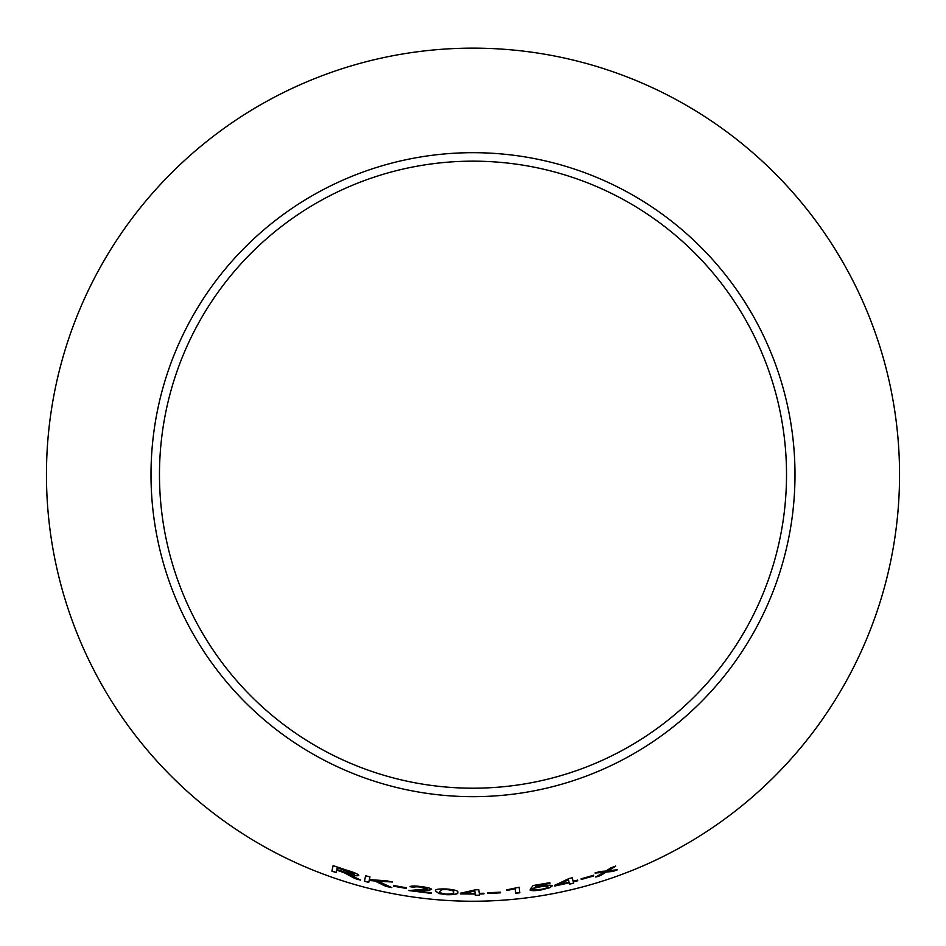 <?xml version="1.0" encoding="UTF-8"?>
<svg xmlns="http://www.w3.org/2000/svg" width="946" height="946" viewBox="0 0 946 946"><rect width="100%" height="100%" fill="white"/><g stroke="black" fill="none" stroke-linecap="round" stroke-linejoin="round"><path stroke-width="1.42" d="M473 48.14A426.54 426.54 0 0 1 842.401 687.955A426.54 426.54 0 0 1 103.599 687.955A426.54 426.54 0 0 1 473 48.14M473 152.684A321.995 321.995 0 0 1 751.857 635.677A321.995 321.995 0 0 1 194.143 635.677A321.995 321.995 0 0 1 473 152.684M617.643 869.729L608.29 870.758L615.704 866.122L610.998 867.801L605.747 871.089L600.06 871.479L595.081 873.04L603.666 872.354L595.767 877.072L600.592 875.558L606.232 872.035L612.819 871.455L617.643 869.729M593.639 875.984L593.485 875.31L581.116 878.81L581.27 879.484L593.639 875.984L593.438 875.168M573.11 881.282L572.283 877.758L568.972 878.562L554.628 885.397L554.77 886.012L569.185 882.878L569.492 884.179L573.56 883.197L573.252 881.897L577.71 880.773L577.568 880.158L573.11 881.282L572.247 877.616M535.129 887.395L536.595 885.645L549.969 883.328L549.815 882.689L533.13 885.515L530.54 888.791L540.438 886.804C545.062 886.083 547.557 886.071 547.888 886.792C547.994 887.608 545.736 888.46 541.112 889.358L530.067 890.044C531.321 890.907 535.046 890.872 541.242 889.914L549.886 887.691L552.228 885.917C551.589 884.948 547.971 884.983 541.396 886.035L535.129 887.395L536.595 885.645M515.132 888.909L515.665 893.249L519.815 892.799L519.129 887.23L506.843 889.843L506.914 890.493L515.109 888.755L515.665 893.249M500.505 892.835L500.41 892.149L487.604 892.811L487.698 893.497L500.505 892.835M479.291 893.367L478.83 889.76L475.412 889.796L460.347 893.296L460.418 893.923L475.176 894.053L475.341 895.389L479.527 895.33L479.362 893.994L483.95 893.887L483.879 893.261L479.291 893.367M435.574 891.026L438.968 893.592L446.678 894.703C455.014 894.81 458.692 894.029 457.687 892.374C458.644 890.884 454.943 889.748 446.571 888.98C438.223 888.72 434.557 889.406 435.574 891.026M410.056 886.698L414.289 887.395C414.537 886.733 416.784 886.65 421.017 887.159L427.285 888.873L408.885 890.564L431.199 893.379L431.27 892.717L414.691 890.742L421.337 890.529C426.823 890.6 430.229 890.198 431.542 889.335C430.915 888.282 427.462 887.372 421.159 886.603C414.703 885.775 411.002 885.799 410.056 886.698M406.153 888.412L406.212 887.726L393.583 885.515L393.524 886.201L406.153 888.412M391.821 887.585L377.962 881.199L392.401 882.003L386.417 880.773L369.366 879.626L369.969 876.918L365.605 875.783L364.399 881.246L368.763 882.382L369.177 880.49L374.782 880.963L386.003 886.39L391.821 887.585M350.99 876.162L355.046 878.574L360.497 880.111L349.169 874.163C354.726 875.736 357.907 876.138 358.688 875.393C358.026 874.069 354.265 872.413 347.419 870.426L333.11 865.637L331.904 871.148L336.149 872.614L336.693 870.178L344.025 872.638L355.046 878.574M473 161.163A313.516 313.516 0 0 1 744.514 631.443A313.516 313.516 0 0 1 201.486 631.443A313.516 313.516 0 0 1 473 161.163M336.693 870.178L344.072 872.496L351.025 876.02M355.093 878.432L360.544 879.969M358.735 875.239C357.943 875.996 354.774 875.594 349.216 874.021L349.169 874.163M333.158 865.507L331.904 871.148M331.951 871.006L336.208 872.484M337.225 867.73L354.23 874.092C353.225 874.553 350.493 874.045 346.023 872.579L336.835 869.551L337.225 867.73L354.23 874.092M369.177 880.49L374.817 880.809L386.027 886.248L391.845 887.443M392.424 881.849L377.962 881.199M365.641 875.641L364.399 881.246M364.447 881.104L368.798 882.24M393.619 885.361L393.548 886.059L406.177 888.27M410.079 886.556L414.289 887.395M414.313 887.242C414.561 886.579 416.808 886.508 421.029 887.005L421.017 887.159M421.029 887.005L427.285 888.873M408.909 890.423L431.21 893.225M421.337 890.529L414.691 890.742M421.348 890.387C426.847 890.458 430.241 890.056 431.565 889.181M435.598 890.884L438.968 893.592M438.979 893.438L446.678 894.703M446.678 894.549C455.026 894.656 458.692 893.875 457.698 892.232M439.855 891.38L441.971 889.488L446.536 889.394C452.188 890.091 454.482 890.978 453.418 892.054L453.406 892.208C454.482 893.414 452.235 894.065 446.666 894.136C441.084 893.379 438.814 892.468 439.855 891.38L441.959 889.642L446.536 889.547C452.188 890.245 454.47 891.12 453.406 892.208M460.347 893.142L460.418 893.923M460.418 893.769L475.176 894.053M475.176 893.899L475.341 895.389M475.341 895.235L479.527 895.188M483.95 893.745L479.362 893.994M464.451 893.379L474.786 890.754L475.105 893.426L464.451 893.379L474.786 890.907L475.105 893.426M487.604 892.669L487.687 893.355L500.493 892.681M506.82 889.689L506.902 890.352L515.109 888.755M515.653 893.095L519.803 892.657M536.571 885.503L549.945 883.186M530.517 888.637L534.443 888.306M534.419 888.152L540.438 886.804M540.414 886.662C545.038 885.929 547.521 885.929 547.864 886.65L547.888 886.792M530.044 889.902C531.297 890.765 535.022 890.718 541.218 889.772L541.242 889.914M541.218 889.772L549.886 887.691M549.851 887.549L552.192 885.763M554.604 885.255L554.77 886.012M554.746 885.87L569.185 882.878M569.149 882.736L569.492 884.179M569.468 884.037L573.56 883.197M573.524 883.056L573.252 881.897M573.217 881.755L577.71 880.773M577.675 880.631L577.533 880.017M558.648 884.581L568.44 879.662L569.043 882.263L558.648 884.581L568.463 879.815M581.234 879.342L593.591 875.842M595.732 876.93L600.556 875.417L606.185 871.893L612.772 871.313L617.596 869.587M615.645 865.98L608.29 870.758M595.034 872.898L603.666 872.354"/></g></svg>
